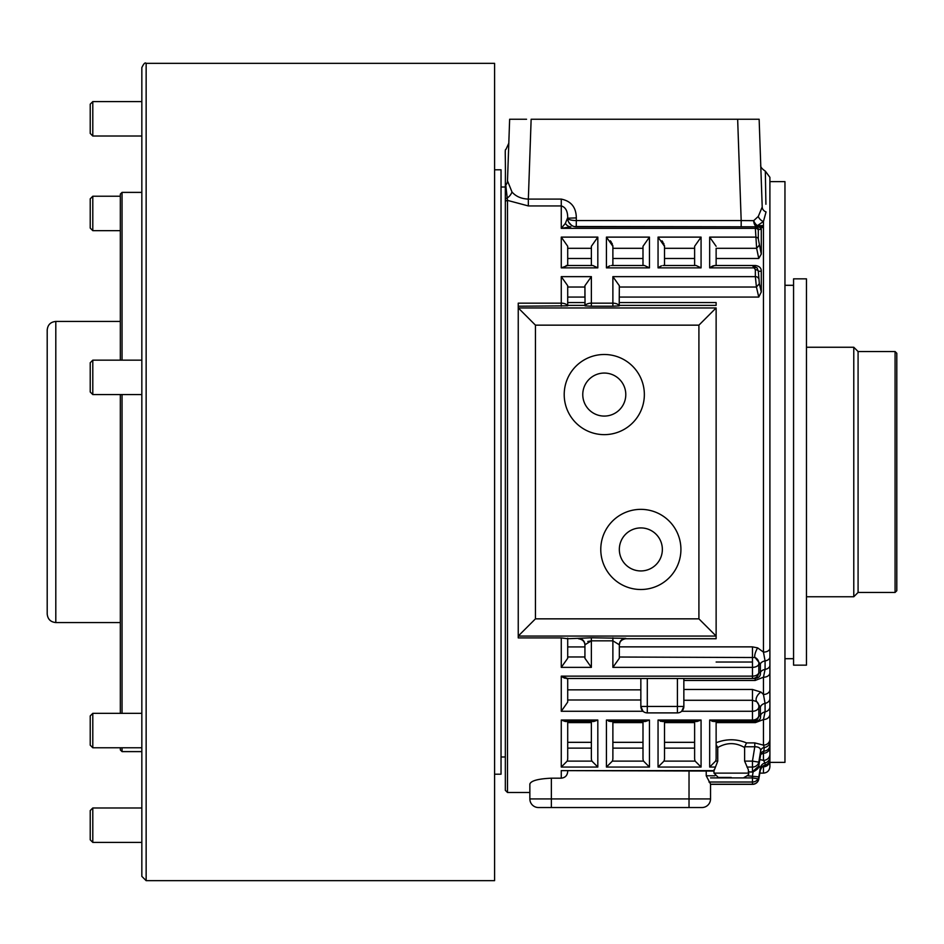 <?xml version="1.0" encoding="UTF-8"?>
<svg xmlns="http://www.w3.org/2000/svg" width="944" height="944" viewBox="0 0 944 944"><rect width="100%" height="100%" fill="white"/><g stroke="black" fill="none" stroke-linecap="round" stroke-linejoin="round"><path stroke-width="1.42" d="M895.077 592.454L896.8 590.732L896.8 353.268L895.077 351.546L895.077 592.454L858.084 592.454L858.084 351.546L853.777 347.25L806.459 347.25M120.325 225.722L120.325 246.88M146.143 880.669L494.585 880.669L494.585 63.331L146.143 63.331C145.128 62.21 143.689 63.649 141.836 67.638L141.836 876.362L146.143 880.669L146.143 63.331M806.459 665.154L806.459 278.846L793.562 278.846L793.562 665.154L806.459 665.154M793.562 658.7L784.96 658.7M769.903 181.626L769.903 762.374L784.96 762.374L784.96 181.626L769.903 181.626L769.903 177.33L769.903 648.257A6.455 3.859 0 0 1 763.448 652.115L757.666 647.879L752.462 646.864L619.335 646.864L619.335 644.787A6.455 6.455 180 0 1 625.789 638.333L591.369 637.79L567.71 638.734L561.267 637.908L518.244 637.908L518.244 636.067L716.13 636.067L716.13 307.933L698.914 325.149L698.914 618.851L716.118 636.044M141.836 806.683L141.836 855.665M706.23 771.059L706.23 775.779L710.537 784.027L710.537 798.931A8.602 8.602 0 0 1 701.935 807.533L551.367 807.533L551.367 798.931L529.855 798.931A8.602 8.602 0 0 0 538.458 807.533L551.367 807.533L538.458 807.533A8.602 8.602 0 0 1 529.855 798.931L529.855 784.027C531.012 780.735 538.174 778.788 551.367 778.186L561.267 778.186C565.244 777.714 567.391 775.461 567.71 771.425L567.71 771.059M710.537 794.636L710.537 784.358L752.462 784.358A6.455 6.455 0 0 0 758.823 778.989L758.823 776.865A27206.564 26926.585 100 0 0 760.357 767.861A6.455 6.23 180 0 1 765.077 762.917L765.077 765.077L763.448 766.776L763.448 773.124L759.837 773.124L759.483 775.13M689.026 807.533L689.026 798.931L710.537 798.931A8.602 8.602 0 0 1 702.218 807.533L702.218 807.533M529.855 794.636L529.855 784.027M858.084 592.454L853.777 596.75L853.777 347.25M853.777 596.75L806.459 596.75M529.855 792.476L507.494 792.476L507.494 200.388L505.772 185.13A2.148 1.923 180 0 0 505.335 186.287C505.335 139.193 505.335 139.193 505.335 186.287L505.335 756.994L501.04 756.994M494.585 774.198L501.04 774.198L501.04 169.802L494.585 169.802M141.836 751.613L122.047 751.613L120.325 749.89L120.325 747.766M120.325 713.345L120.325 394.568M120.325 360.16L120.325 194.11L122.047 192.387L122.047 360.16M120.325 622.556L55.802 622.556C50.575 622.049 47.707 619.181 47.2 613.954L47.2 330.046C47.707 324.819 50.575 321.951 55.802 321.444L55.802 622.556M47.2 605.352L47.2 338.648M698.914 618.851L535.449 618.851L518.256 636.044M535.449 618.851L535.449 325.149L518.244 307.933L518.244 637.908M716.13 638.734L716.13 636.067L716.13 638.734L625.789 638.734C621.577 639.43 619.429 641.625 619.335 645.342M755.353 269.689A3.009 1.9 -0 0 1 758.315 271.258L761.289 271.223C761.336 268.049 759.413 266.137 755.519 265.512L714.62 265.512L709.676 267.86L754.787 267.86A3.009 1.676 -35.8 0 1 757.088 267.86L752.462 265.512L755.353 269.689L755.353 276.639L612.88 276.639L619.335 285.725L612.88 276.639L612.88 303.166L591.369 303.166L591.369 276.639L584.926 285.725L591.369 276.639L561.267 276.639L561.267 303.166L518.244 303.166L518.244 307.933L518.244 306.21L567.71 305.821L567.71 285.725L561.267 276.639L567.71 285.725L567.71 287.023L584.926 287.023L584.926 297.065L567.71 297.065M564.205 394.568A40.073 40.073 0 0 1 624.314 359.865A40.073 40.073 0 0 1 624.314 429.272A40.073 40.073 0 0 1 564.205 394.568M600.773 549.432A40.073 40.073 0 0 1 660.883 514.728A40.073 40.073 0 0 1 660.883 584.135A40.073 40.073 0 0 1 600.773 549.432M713.971 770.623L561.267 770.623L713.971 771.059M567.71 755.141L567.71 721.499L565.314 721.499L567.71 721.499L567.71 722.585L591.369 722.585M763.448 773.124C767.366 772.747 769.513 770.587 769.903 766.67L769.903 754.197A6.455 6.183 180 0 1 763.448 760.368L759.826 759.578M760.687 754.433L763.436 753.206L763.448 760.368L765.077 762.917A6.455 6.23 180 0 0 769.903 756.887M762.032 767.059L763.448 766.776A6.455 6.313 180 0 0 769.903 760.463M761.289 291.956L759.342 283.707L756.427 287.023L758.764 297.065L761.289 291.956L761.289 271.223M759.342 283.684L758.315 271.258L757.088 267.86M758.315 278.15A3.009 1.841 0 0 0 755.353 276.639L756.427 287.023L619.335 287.023M714.089 770.623L717.747 761.112L717.747 747.554L716.13 744.674L716.13 758.292L716.13 721.499L713.723 721.499L752.462 721.499L713.723 721.499L709.676 720.048L709.676 767.047L715.387 767.047M677.414 678.488L677.414 706.442L647.301 706.442L647.301 712.897L677.414 712.897L647.301 712.897A6.455 6.455 0 0 1 640.846 706.442L647.301 706.442L647.301 678.488L640.846 678.488L640.846 706.442L643.006 711.269L561.267 711.269L567.71 702.1L567.71 678.488L566.199 678.488L752.462 678.488A6.455 6.396 -90 0 0 758.823 672.742A4266.88 20.945 178.7 0 1 760.357 672.765A6.455 4.224 180 0 1 765.077 669.414L763.448 677.237L763.448 694.477L765.077 703.374L765.077 711.87L763.448 719.552L763.448 745.123L764.321 747.506L763.448 753.206A6.455 6.03 180 0 0 769.903 747.188L769.903 739.27A6.455 5.853 180 0 1 763.448 745.123L754.787 742.904L746.539 742.904C736.497 738.786 726.361 738.739 716.13 742.763M506.031 149.235C504.556 149.86 505.701 150.627 505.335 186.287L505.335 202.205A2.148 1.817 180 0 1 507.494 200.388L528.345 205.934L561.267 205.934C565.503 207.114 567.651 210.996 567.71 217.604L565.373 223.362L561.267 228.342L570.872 226.796A8.602 6.868 90 0 1 565.373 223.362M761.289 254.054L759.472 244.968L756.64 248.307L758.764 258.479L761.289 254.054L761.289 229.392A3.009 2.997 -90 0 0 758.327 226.796L755.495 226.796L755.353 228.342L756.64 248.307L716.13 248.307L716.13 258.479L758.764 258.479M759.448 244.826L758.315 238.95A3.009 2.207 180 0 0 755.353 237.121L709.676 237.121L716.13 246.29L709.676 237.121L709.676 267.86M758.315 230.242L758.469 229.416A3.009 2.997 -90 0 0 755.495 226.796L576.324 226.796A8.602 8.602 0 0 1 567.71 218.194L576.324 217.911C576.17 207.373 571.155 201.107 561.267 199.101L561.267 228.342L755.353 228.342A3.009 2.289 180 0 1 758.315 230.242L758.315 238.95M758.469 229.416L761.289 229.392L761.147 228.483A3.009 2.997 -90 0 0 758.457 226.796L758.327 226.796M760.663 227.563L762.929 227.563L762.858 225.628L762.894 226.713L758.598 226.713L761.147 228.483M505.772 185.13C506.114 137.458 506.114 137.458 505.772 185.13C506.114 137.458 506.114 137.458 505.772 185.13A8.602 7.623 2 0 0 507.494 180.8L511.978 191.986A8.602 6.101 -51.9 0 1 507.058 198.087A2.148 1.664 0 0 0 505.335 199.715M505.335 202.205L505.335 790.329L507.494 792.476M561.267 199.101L528.345 199.101L528.345 205.934M757.666 647.879A6.455 1.746 -67.1 0 0 755.07 657.531L760.357 664.128A6.455 4.047 180 0 1 765.077 660.918L763.448 652.115L763.448 221.486A6.455 4.626 46.6 0 1 758.28 216.436L753.69 220.66A6.455 3.564 -117.7 0 0 757.442 225.628L763.448 221.486L766.056 211.928A6.455 5.558 -2 0 1 762.209 207.043L759.141 119.251L531.142 119.251L528.345 199.101C521.312 198.818 515.861 196.446 511.978 191.986M576.253 226.796L576.324 220.577C571.108 220.424 568.229 219.633 567.71 218.194L567.71 218.217M570.719 224.731L572.678 225.994M508.804 143.217L507.494 180.8L509.642 119.251L508.804 143.217L506.043 149.246M742.22 119.251L737.653 119.251L741.182 220.577L753.69 220.66A6.455 3.752 -90 0 0 757.442 226.796L741.182 226.796L741.182 220.577L576.324 220.577L576.324 217.911M762.209 207.043L758.28 216.436M766.056 211.928C765.077 157.742 765.077 157.742 766.056 211.928M759.141 119.251L760.746 165.2C760.309 166.805 761.843 168.787 765.324 171.147L765.914 204.246M619.335 305.384L716.13 305.384L716.13 302.564L619.335 302.564M619.347 645.012L619.83 642.817M620.42 641.672L621.305 640.587M622.379 639.725L623.323 639.23M567.71 656.977L584.926 656.977L584.926 644.787L591.369 640.834L587.793 641.483M584.926 645.342C584.832 641.625 582.684 639.43 578.471 638.734C582.684 639.43 584.832 641.625 584.926 645.342L584.926 644.787A6.455 6.455 0 0 0 578.471 638.333M597.823 267.86L597.823 237.121L561.267 237.121L567.71 246.29L567.71 265.512L561.267 267.86L597.823 267.86L592.879 265.512L566.199 265.512M609.93 265.807L606.473 267.825M606.803 267.577L609.21 266.102M612.88 246.16L612.786 245.428M612.337 244.036L611.995 243.292M611.299 242.101L610.343 240.791M612.88 246.29L612.88 265.512L611.37 265.512L644.504 265.512L642.994 265.512L642.994 246.29L649.448 237.121L606.426 237.121L612.88 246.29L612.88 248.307L642.994 248.307M661.555 265.807L658.098 267.825M658.416 267.577L660.835 266.102M664.505 246.16L664.411 245.428M663.962 244.036L663.608 243.292M662.912 242.101L661.968 240.791M664.505 246.29L664.505 265.512L662.995 265.512L696.129 265.512L694.619 265.512L694.619 246.29L701.073 237.121L658.051 237.121L664.505 246.29L664.505 248.307L694.619 248.307M710.041 267.577L712.449 266.102M713.168 265.807L716.13 265.512L716.13 248.307M574.105 226.501L741.182 226.796M567.71 305.821L567.71 302.564L584.926 302.564L584.926 305.384L567.71 305.384M591.369 258.479L567.71 258.479L567.71 248.307L591.369 248.307M567.71 246.29L567.71 248.307M694.619 258.479L664.505 258.479L664.505 248.307M619.205 305.88L612.88 306.21L612.88 303.166A6.455 3.398 0 0 1 619.205 305.88L619.335 285.725M584.926 285.725L585.056 305.88A6.455 3.398 0 0 1 591.369 303.166L591.369 306.21L585.056 305.88M658.051 237.121L658.051 267.86L701.073 267.86L696.129 265.512M606.426 237.121L606.426 267.86L649.448 267.86L644.504 265.512M597.823 237.121L591.369 246.29L591.369 265.512M561.267 637.908L561.267 667.361L591.369 667.361L591.369 640.834L612.88 640.834L619.335 644.787L619.335 658.275L612.88 667.361L752.462 667.361L752.462 676.14L561.267 676.14L567.71 678.488M562.282 676.883L563.155 677.438M563.757 677.757L564.925 678.252M640.846 700L567.71 700L640.846 700M591.369 721.499L593.776 721.499L591.369 721.499L591.369 758.292A7.092 6.478 91.4 0 0 591.912 761.112L567.179 761.112A7.092 6.478 88.6 0 0 567.71 758.292L567.71 722.585M649.448 767.047L649.448 720.048L645.389 721.499L610.485 721.499L612.88 721.499L606.426 720.048L606.426 767.047L649.448 767.047L643.537 761.112L612.349 761.112A7.092 6.478 88.6 0 0 612.88 758.292L612.88 721.499M609.305 721.346L608.668 721.157M701.073 767.047L701.073 720.048L697.014 721.499L662.11 721.499L664.505 721.499L658.051 720.048L658.051 767.047L701.073 767.047L695.15 761.112L663.962 761.112A7.092 6.478 88.6 0 0 664.505 758.292L664.505 721.499M660.93 721.346L660.293 721.157M752.462 646.864L752.462 667.361A6.455 3.929 0 0 0 758.823 664.116A4707.079 26.526 -1.6 0 1 760.357 664.128L760.357 672.765A4307.083 21.287 178.7 0 0 758.823 672.742A6.455 4.106 180 0 1 752.462 676.14L752.462 678.488L683.845 678.488L683.857 706.442A6.455 6.455 0 0 1 677.414 712.897L677.414 706.442L683.857 706.442L681.698 711.269L752.462 711.269L752.462 721.499A6.455 6.407 -90 0 0 758.823 715.918L760.687 715.953M712.555 721.346L711.918 721.157M769.903 754.197L769.903 747.188M769.903 739.27L769.903 714.254A6.455 5.31 180 0 1 763.448 719.552L755.483 722.585L755.483 721.499C759.448 720.65 761.076 718.797 760.357 715.941A6.455 5.133 180 0 1 765.077 711.87A6.455 5.133 180 0 0 769.903 706.891L769.903 689.71A6.455 4.767 180 0 1 763.448 694.477L760.982 692.082A6.455 3.575 -51.5 0 0 756.722 701.628L760.357 707.304A6.455 4.956 180 0 1 765.077 703.374A6.455 4.956 180 0 0 769.903 698.584M769.903 714.254L769.903 706.891M769.903 689.71L769.903 672.836A6.455 4.401 180 0 1 763.448 677.237M769.903 672.836L769.903 648.257M760.357 672.765C760.77 675.951 759.035 677.851 755.153 678.488L755.153 680.471L763.436 677.226M760.982 692.082L752.462 689.462L683.857 689.462M758.811 765.749L760.357 767.861L760.357 770.056A6.455 6.278 180 0 1 765.077 765.077A6.455 6.278 180 0 0 769.903 759.011M710.537 777.903L752.462 777.903L758.823 779.001A34105.198 33646.213 -80 0 0 760.357 770.056L760.309 770.304M708.956 782.021L752.462 782.021A6.455 6.242 -0 0 0 758.823 776.865L747.471 775.779M565.314 721.499L593.776 721.499L597.823 720.048L561.267 720.048L565.314 721.499M642.994 721.499L642.994 758.292A7.092 6.478 91.4 0 0 643.537 761.112M694.619 721.499L694.619 758.292A7.092 6.478 91.4 0 0 695.15 761.112M584.926 644.787L584.926 658.275L591.369 667.361M755.483 722.585L716.13 722.585L716.13 721.499M683.857 700.283L752.462 700.283L756.722 701.628A6.455 6.407 -90 0 1 758.823 707.28A3122.127 8.26 -0.4 0 1 760.357 707.304L760.357 715.941L758.823 715.918L758.823 707.28A6.455 4.814 0 0 1 752.462 711.269L752.462 689.462M752.462 721.499L755.483 721.499M619.335 657.024L755.07 657.531A6.455 6.396 -90 0 1 758.823 664.116L758.823 672.742M748.391 772.039L751.955 772.039L748.391 771.755M752.899 771.991A4.307 0.979 -95.1 0 1 752.852 772.003A4.307 0.979 -95.1 0 1 752.462 771.744L751.955 771.755M758.728 766.115L752.462 771.744L752.462 767.047A6.455 5.935 -0 0 0 758.823 762.138A11416.559 11380.569 100.1 0 0 760.663 750.728A4.307 3.941 180 0 1 764.321 747.506A6.455 5.9 180 0 0 769.903 741.665M731.187 777.431L718.278 777.431L731.187 777.431M746.539 742.904L744.698 746.775A7.552 4.838 30.1 0 0 744.615 747.554L744.615 761.112L748.391 769.844L748.391 773.124L713.971 773.124L718.278 777.431M744.698 746.775L754.787 746.775L754.787 742.904M758.799 765.832L760.663 754.374A13202.159 13149.979 -79.9 0 1 758.823 765.655L758.823 762.138L752.462 761.112A11392.534 11392.534 0 0 0 754.787 746.775C758.646 746.763 760.616 748.085 760.663 750.728L760.663 754.374A4.307 3.988 180 0 1 764.321 751.117A6.455 5.983 180 0 0 769.903 745.194M760.829 753.784L760.581 754.929M717.747 747.554C726.703 742.338 735.659 742.338 744.615 747.554M717.747 761.112L715.587 761.112A7.092 6.478 88.6 0 0 716.13 758.292M561.267 720.048L561.267 767.047L597.823 767.047L591.912 761.112M561.267 767.047L567.179 761.112M612.349 761.112L606.426 767.047M663.962 761.112L658.051 767.047M715.587 761.112L709.676 767.047M561.267 667.361L567.71 658.275L567.71 638.179M752.462 678.488L755.153 678.488M662.358 549.432A21.511 21.511 0 0 1 640.846 570.943A21.511 21.511 0 0 1 619.335 549.432A21.511 21.511 0 0 1 640.846 527.92A21.511 21.511 0 0 1 662.358 549.432M625.789 394.568A21.511 21.511 0 0 1 604.278 416.08A21.511 21.511 0 0 1 582.767 394.568A21.511 21.511 0 0 1 604.278 373.057A21.511 21.511 0 0 1 625.789 394.568M526.563 119.251L509.642 119.251M141.836 747.766L92.795 747.766L92.795 713.345L141.836 713.345M92.795 747.766L90.223 745.182L90.223 715.93L92.795 713.345M141.836 842.402L92.795 842.402L92.795 807.981L141.836 807.981M92.795 842.402L90.223 839.818L90.223 810.566L92.795 807.981M141.836 394.568L92.795 394.568L92.795 360.16L141.836 360.16M92.795 394.568L90.223 391.984L90.223 362.732L92.795 360.16M141.836 136.019L92.795 136.019L92.795 101.598L141.836 101.598M92.795 136.019L90.223 133.434L90.223 104.182L92.795 101.598M120.325 230.655L92.795 230.655L92.795 196.234L120.325 196.234M92.795 230.655L90.223 228.07L90.223 198.818L92.795 196.234M689.026 771.059L689.026 798.931L551.367 798.931L551.367 778.186M122.047 751.613L122.047 747.766M122.047 713.345L122.047 394.568M716.118 307.956L518.256 307.956M535.449 325.149L698.914 325.149M561.267 770.623L561.267 778.186M714.891 775.779L706.23 775.779M753.111 771.968A27566.417 27566.417 0 0 1 752.462 775.779L752.462 784.358L718.278 784.358M710.537 784.193L752.462 784.193A6.455 6.289 180 0 0 758.823 778.989L760.345 770.174L762.068 766.788M619.335 297.065L758.764 297.065M752.462 720.048A6.455 4.991 180 0 0 758.823 715.918A6.455 4.991 180 0 1 752.462 720.048L709.676 720.048M561.267 676.14L561.267 711.269M612.88 637.79L612.88 667.361M649.448 267.86L649.448 237.121M597.823 767.047L597.823 720.048M701.073 720.048L658.051 720.048M649.448 720.048L606.426 720.048M561.267 237.121L561.267 267.86M701.073 267.86L701.073 237.121M762.858 225.628L757.442 225.628L757.442 226.796M612.88 258.479L642.994 258.479M591.369 306.21L612.88 306.21M561.267 306.21L561.267 303.166A6.455 3.398 0 0 1 567.58 305.88M591.369 640.834L591.369 637.79M584.926 646.935L567.71 646.935M769.903 665.319A6.455 4.224 180 0 1 765.077 669.414L765.077 660.918A6.455 4.047 180 0 0 769.903 657M683.857 680.471L755.153 680.471M612.88 722.585L642.994 722.585M664.505 722.585L694.619 722.585M567.71 748.12L591.369 748.12M591.369 742.326L567.71 742.326M612.88 748.12L642.994 748.12M642.994 742.326L612.88 742.326M664.505 748.12L694.619 748.12M694.619 742.326L664.505 742.326M640.846 689.852L567.71 689.852M746.975 767.047L752.462 767.047L752.462 761.112L744.615 761.112M895.077 351.546L858.084 351.546M716.13 662.039L752.462 662.039M793.562 285.3L784.96 285.3M505.335 187.006L501.04 187.006M141.836 192.387L122.047 192.387M120.325 321.444L55.802 321.444M570.872 224.849L570.211 224.259M571.604 225.392L568.784 222.312M765.324 171.159L769.903 177.33M758.799 765.855C759.271 767.637 757.289 769.69 752.84 771.991L751.955 772.039M748.391 773.124C749.583 774.021 748.144 775.461 744.084 777.431M713.971 773.124L713.971 769.844"/></g></svg>
